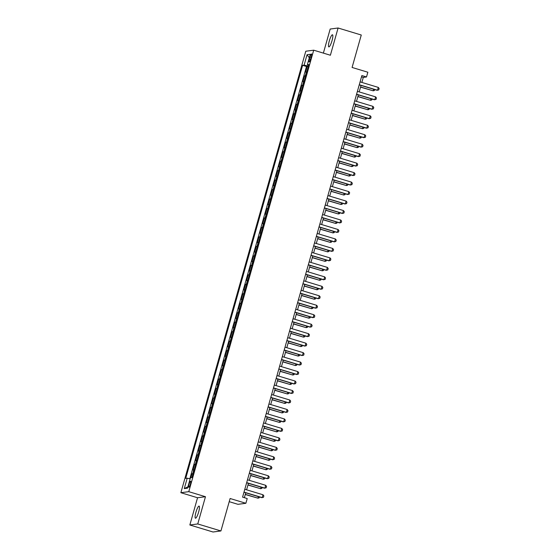 <?xml version="1.0" encoding="UTF-8"?>
<svg xmlns="http://www.w3.org/2000/svg" width="560" height="560" viewBox="0 0 560 560"><rect width="100%" height="100%" fill="white"/><g stroke="black" fill="none" stroke-linecap="round" stroke-linejoin="round"><path stroke-width="0.84" d="M198.653 511.973A6.328 1.26 -73.2 0 0 199.115 506.1A6.328 1.26 -73.2 0 0 195.916 512.33A6.328 1.26 -73.2 0 0 195.454 518.21A6.328 1.26 -73.2 0 0 198.653 511.973M332.024 40.656A6.328 1.26 -73.2 0 0 332.486 34.783A6.328 1.26 -73.2 0 0 329.287 41.013A6.328 1.26 -73.2 0 0 328.825 46.893A6.328 1.26 -73.2 0 0 332.024 40.656M190.386 484.155A3.164 0.63 -73.2 0 0 190.617 481.215A3.164 0.63 -73.2 0 0 189.014 484.337A3.164 0.63 -73.2 0 0 188.783 487.27A3.164 0.63 -73.2 0 0 190.386 484.155M229.215 501.676L237.958 504.322L245.868 503.279L247.212 498.54L242.578 497.14L361.872 75.558L366.506 76.965L367.85 72.226L352.086 67.459L361.27 35.014L338.093 28L330.183 29.043L323.372 53.116M189.847 524.986L213.017 532L220.927 530.957L197.757 523.95L205.464 496.713L188.776 491.666L180.866 492.702L197.554 497.749L189.847 524.986L197.757 523.95M188.776 491.666L313.698 50.19L305.788 51.226L180.866 492.702M306.726 72.002L305.606 72.1L307.209 66.416L308.217 66.717M305.655 75.796L304.528 75.887L305.536 76.195M304.528 75.887L302.925 81.571L304.045 81.48M301.364 90.951L300.244 91.042L301.854 85.358L302.855 85.666M298.683 100.422L297.563 100.52L299.173 94.836L300.174 95.137M296.002 109.9L294.882 109.991L296.492 104.307L297.493 104.615M293.321 119.371L292.201 119.469L293.811 113.785L294.819 114.086M290.64 128.849L289.52 128.94L291.13 123.256L292.138 123.564M287.959 138.32L286.839 138.411L288.449 132.727L289.457 133.035M285.278 147.791L284.158 147.889L285.768 142.205L286.776 142.506M282.597 157.269L281.477 157.36L283.087 151.676L284.095 151.984M279.916 166.74L278.796 166.838L280.406 161.154L281.414 161.455M277.235 176.211L276.115 176.309L277.725 170.625L278.733 170.926M274.554 185.689L273.434 185.78L275.044 180.096L276.052 180.404M271.873 195.16L270.753 195.258L272.363 189.574L273.371 189.875M269.192 204.638L268.072 204.729L269.682 199.045L270.69 199.353M266.511 214.109L265.391 214.2L267.001 208.516L268.009 208.824M263.83 223.58L262.71 223.678L264.32 217.994L265.328 218.295M261.149 233.058L260.029 233.149L261.639 227.465L262.647 227.773M258.468 242.529L257.348 242.627L258.958 236.943L259.966 237.244M255.787 252.007L254.667 252.098L256.277 246.414L257.285 246.722M253.106 261.478L251.986 261.569L253.596 255.885L254.604 256.193M250.425 270.949L249.305 271.047L250.915 265.363L251.923 265.664M247.744 280.427L246.624 280.518L248.234 274.834L249.242 275.142M245.063 289.898L243.943 289.996L245.553 284.312L246.561 284.613M242.382 299.376L241.262 299.467L242.872 293.783L243.88 294.084M239.701 308.847L238.581 308.938L240.191 303.254L241.199 303.562M237.02 318.318L235.9 318.416L237.51 312.732L238.518 313.033M234.346 327.796L233.219 327.887L234.829 322.203L235.837 322.511M231.665 337.267L230.538 337.365L232.148 331.681L233.156 331.982M228.984 346.738L227.864 346.836L229.467 341.152L230.475 341.453M226.303 356.216L225.183 356.307L226.786 350.623L227.794 350.931M223.622 365.687L222.502 365.785L224.105 360.101L225.113 360.402M220.941 375.165L219.821 375.256L221.424 369.572L222.432 369.88M218.26 384.636L217.14 384.727L218.743 379.043L219.751 379.351M215.579 394.107L214.459 394.205L216.062 388.521L217.07 388.822M212.898 403.585L211.778 403.676L213.381 397.992L214.389 398.3M210.217 413.056L209.097 413.154L210.707 407.47L211.708 407.771M207.536 422.534L206.416 422.625L208.026 416.941L209.027 417.249M204.855 432.005L203.735 432.096L205.345 426.412L206.346 426.72M202.174 441.476L201.054 441.574L202.664 435.89L203.672 436.191M199.493 450.954L198.373 451.045L199.983 445.361L200.991 445.669M196.812 460.425L195.692 460.523L197.302 454.839L198.31 455.14M194.131 469.903L193.011 469.994L194.621 464.31L195.629 464.611M309.967 56.973L309.379 59.059A3.066 0.609 -73.2 0 0 309.155 61.901A3.066 0.609 -73.2 0 0 310.702 58.884L311.297 56.798A3.066 0.609 -73.2 0 0 311.521 53.956A3.066 0.609 -73.2 0 0 309.967 56.973L311.143 57.33M308.399 66.087L304.101 65.135L302.603 65.331L185.717 478.387L187.215 478.184L184.268 488.607L187.516 488.18L190.463 477.757L191.961 477.561L308.847 64.512L307.349 64.708L308.63 65.261M304.101 65.135L307.048 54.712L310.296 54.285L307.349 64.708M307.209 66.416L306.495 66.507L189.84 478.765M193.06 473.69L191.94 473.781L190.827 477.715M194.621 464.31L195.741 464.212M197.302 454.839L198.422 454.741M199.983 445.361L201.103 445.27M202.664 435.89L203.784 435.792M205.345 426.412L206.465 426.321M208.026 416.941L209.146 416.85M210.707 407.47L211.827 407.372M213.381 397.992L214.508 397.901M216.062 388.521L217.189 388.423M218.743 379.043L219.863 378.952M221.424 369.572L222.544 369.481M224.105 360.101L225.225 360.003M226.786 350.623L227.906 350.532M229.467 341.152L230.587 341.054M232.148 331.681L233.268 331.583M234.829 322.203L235.949 322.112M237.51 312.732L238.63 312.634M240.191 303.254L241.311 303.163M242.872 293.783L243.992 293.685M245.553 284.312L246.673 284.214M248.234 274.834L249.354 274.743M250.915 265.363L252.035 265.265M253.596 255.885L254.716 255.794M256.277 246.414L257.397 246.323M258.958 236.943L260.078 236.845M261.639 227.465L262.759 227.374M264.32 217.994L265.44 217.896M267.001 208.516L268.121 208.425M269.682 199.045L270.802 198.954M272.363 189.574L273.483 189.476M275.044 180.096L276.164 180.005M277.725 170.625L278.845 170.527M280.406 161.154L281.526 161.056M283.087 151.676L284.207 151.585M285.768 142.205L286.888 142.107M288.449 132.727L289.569 132.636M291.13 123.256L292.25 123.165M293.811 113.785L294.931 113.687M296.492 104.307L297.612 104.216M299.173 94.836L300.293 94.738M301.854 85.358L302.974 85.267M245.868 503.279L230.111 498.512L220.927 530.957M313.698 50.19L330.386 55.237L338.093 28M361.872 82.439L363.3 77.385L366.506 76.965M244.37 497.686L245.749 492.8M246.596 489.804L248.43 483.329M249.277 480.333L251.111 473.858M251.958 470.862L253.792 464.38M254.639 461.384L256.473 454.909M257.32 451.913L259.154 445.431M260.001 442.435L261.835 435.96M262.682 432.964L264.516 426.489M265.363 423.493L267.197 417.011M268.044 414.015L269.878 407.54M270.725 404.544L272.559 398.062M273.406 395.066L275.24 388.591M276.087 385.595L277.921 379.12M278.768 376.124L280.602 369.642M281.449 366.646L283.283 360.171M284.13 357.175L285.957 350.693M286.811 347.697L288.638 341.222M289.492 338.226L291.319 331.751M292.173 328.755L294 322.273M294.854 319.277L296.681 312.802M297.528 309.806L299.362 303.331M300.209 300.335L302.043 293.853M302.89 290.857L304.724 284.382M305.571 281.386L307.405 274.904M308.252 271.908L310.086 265.433M310.933 262.437L312.767 255.962M313.614 252.966L315.448 246.484M316.295 243.488L318.129 237.013M318.976 234.017L320.81 227.535M321.657 224.539L323.491 218.064M324.338 215.068L326.172 208.593M327.019 205.597L328.853 199.115M329.7 196.119L331.534 189.644M332.381 186.648L334.215 180.166M335.062 177.17L336.896 170.695M337.743 167.699L339.577 161.224M340.424 158.228L342.258 151.746M343.105 148.75L344.939 142.275M345.786 139.279L347.62 132.804M348.467 129.808L350.301 123.326M351.148 120.33L352.982 113.855M353.829 110.859L355.663 104.377M356.51 101.381L358.344 94.906M359.191 91.91L361.025 85.435M361.508 76.846L363.3 77.385M306.495 66.507L302.603 65.331M191.94 473.781L192.948 474.089M187.215 478.184L190.162 478.835M309.302 57.806L307.048 54.712M184.268 488.607L187.901 486.815M205.464 496.713L197.554 497.749M360.08 81.893L378.294 87.402L379.134 88.501L378.735 89.922L377.104 90.3L359.233 84.889M378.294 87.402L377.489 90.244L359.275 84.735M374.717 89.572L374.458 90.482L373.212 90.811L373.653 89.25M360.542 87.143L373.212 90.811L360.584 86.989M357.399 91.371L375.613 96.88L376.453 97.972L376.054 99.393L374.423 99.771L356.552 94.367M375.613 96.88L374.808 99.722L356.594 94.213M354.718 100.842L372.932 106.351L373.772 107.45L373.373 108.871L371.742 109.242L353.871 103.838M372.932 106.351L372.127 109.193L353.913 103.684M352.037 110.313L370.251 115.822L371.091 116.921L370.692 118.342L369.061 118.72L351.19 113.309M370.251 115.822L369.446 118.664L351.232 113.155M349.356 119.791L367.57 125.3L368.41 126.392L368.011 127.813L366.38 128.191L348.509 122.787M367.57 125.3L366.765 128.142L348.551 122.633M372.036 99.05L371.777 99.96L370.531 100.282L370.972 98.728M357.861 96.614L370.531 100.282L357.903 96.46M369.355 108.521L369.096 109.431L367.85 109.753L368.291 108.199M355.18 106.092L367.85 109.753L355.222 105.938M366.674 117.992L366.415 118.902L365.169 119.231L365.61 117.677M352.499 115.563L365.169 119.231L352.541 115.409M363.993 127.47L363.734 128.38L362.488 128.702L362.929 127.148M349.818 125.034L362.488 128.702L349.86 124.88M346.675 129.262L364.889 134.771L365.729 135.87L365.33 137.291L363.699 137.662L345.828 132.258M364.889 134.771L364.084 137.613L345.87 132.104M361.312 136.941L361.053 137.851L359.807 138.18L360.248 136.619M347.137 134.512L359.807 138.18L347.179 134.358M343.994 138.74L362.208 144.249L363.048 145.341L362.649 146.762L361.018 147.14L343.147 141.736M362.208 144.249L361.403 147.091L343.189 141.582M358.631 146.419L358.372 147.322L357.126 147.651L357.567 146.097M344.456 143.983L357.126 147.651L344.498 143.829M341.313 148.211L359.527 153.72L360.367 154.819L359.968 156.24L358.337 156.611L340.466 151.207M359.527 153.72L358.722 156.562L340.508 151.053M355.95 155.89L355.691 156.8L354.445 157.122L354.886 155.568M341.775 153.454L354.445 157.122L341.817 153.307M338.632 157.682L356.846 163.191L357.686 164.29L357.287 165.711L355.656 166.089L337.785 160.678M356.846 163.191L356.041 166.033L337.827 160.524M353.269 165.361L353.01 166.271L351.764 166.6L352.205 165.039M339.094 162.932L351.764 166.6L339.136 162.778M335.951 167.16L354.165 172.669L355.005 173.761L354.606 175.182L352.975 175.56L335.104 170.156M354.165 172.669L353.36 175.511L335.146 170.002M333.27 176.631L351.484 182.14L352.324 183.239L351.925 184.66L350.294 185.031L332.423 179.627M351.484 182.14L350.679 184.982L332.465 179.473M330.589 186.102L348.803 191.618L349.643 192.71L349.244 194.131L347.613 194.509L329.742 189.098M348.803 191.618L347.998 194.46L329.784 188.944M327.908 195.58L346.122 201.089L346.969 202.188L346.563 203.609L344.932 203.98L327.061 198.576M346.122 201.089L345.317 203.931L327.103 198.422M325.227 205.051L343.441 210.56L344.288 211.659L343.882 213.08L342.251 213.458L324.38 208.047M343.441 210.56L342.636 213.402L324.422 207.893M322.546 214.529L340.76 220.038L341.607 221.13L341.201 222.551L339.57 222.929L321.699 217.525M340.76 220.038L339.955 222.88L321.741 217.371M319.865 224L338.079 229.509L338.926 230.608L338.52 232.029L336.889 232.4L319.018 226.996M338.079 229.509L337.274 232.351L319.06 226.842M317.184 233.471L335.398 238.98L336.245 240.079L335.839 241.5L334.208 241.878L316.337 236.467M335.398 238.98L334.593 241.822L316.379 236.313M314.503 242.949L332.717 248.458L333.564 249.55L333.158 250.971L331.527 251.349L313.656 245.945M332.717 248.458L331.912 251.3L313.698 245.791M311.822 252.42L330.036 257.929L330.883 259.028L330.477 260.449L328.846 260.827L310.975 255.416M330.036 257.929L329.231 260.771L311.024 255.262M309.141 261.898L327.355 267.407L328.202 268.499L327.796 269.92L326.165 270.298L308.294 264.894M327.355 267.407L326.55 270.249L308.343 264.74M306.46 271.369L324.674 276.878L325.521 277.977L325.115 279.398L323.484 279.769L305.613 274.365M324.674 276.878L323.869 279.72L305.662 274.211M350.588 174.839L350.329 175.749L349.083 176.071L349.524 174.517M336.413 172.403L349.083 176.071L336.455 172.249M347.907 184.31L347.648 185.22L346.402 185.542L346.843 183.988M333.732 181.881L346.402 185.542L333.774 181.727M345.226 193.788L344.967 194.691L343.721 195.02L344.162 193.466M331.051 191.352L343.721 195.02L331.093 191.198M342.545 203.259L342.286 204.169L341.04 204.491L341.481 202.937M328.37 200.823L341.04 204.491L328.412 200.669M339.864 212.73L339.605 213.64L338.359 213.969L338.8 212.408M325.689 210.301L338.359 213.969L325.731 210.147M337.183 222.208L336.924 223.118L335.678 223.44L336.119 221.886M323.008 219.772L335.678 223.44L323.05 219.618M334.502 231.679L334.243 232.589L332.997 232.911L333.438 231.357M320.327 229.25L332.997 232.911L320.369 229.096M331.821 241.157L331.562 242.06L330.316 242.389L330.757 240.835M317.646 238.721L330.316 242.389L317.688 238.567M329.14 250.628L328.881 251.538L327.635 251.86L328.076 250.306M314.965 248.192L327.635 251.86L315.007 248.038M326.459 260.099L326.2 261.009L324.954 261.338L325.395 259.777M312.284 257.67L324.954 261.338L312.326 257.516M323.778 269.577L323.519 270.487L322.273 270.809L322.714 269.255M309.603 267.141L322.273 270.809L309.645 266.987M321.097 279.048L320.845 279.958L319.599 280.28L320.033 278.726M306.922 276.619L319.599 280.28L306.964 276.465M303.786 280.84L321.993 286.349L322.84 287.448L322.434 288.869L320.803 289.247L302.932 283.836M321.993 286.349L321.188 289.191L302.981 283.682M301.105 290.318L319.312 295.827L320.159 296.919L319.753 298.34L318.122 298.718L300.251 293.314M319.312 295.827L318.507 298.669L300.3 293.16M298.424 299.789L316.631 305.298L317.478 306.397L317.072 307.818L315.441 308.189L297.57 302.785M316.631 305.298L315.826 308.14L297.619 302.631M295.743 309.267L313.95 314.776L314.797 315.868L314.391 317.289L312.76 317.667L294.889 312.263M313.95 314.776L313.145 317.618L294.938 312.109M318.416 288.519L318.164 289.429L316.918 289.758L317.352 288.204M304.241 286.09L316.918 289.758L304.283 285.936M315.735 297.997L315.483 298.907L314.237 299.229L314.671 297.675M301.56 295.561L314.237 299.229L301.602 295.407M313.054 307.468L312.802 308.378L311.556 308.707L311.99 307.146M298.879 305.039L311.556 308.707L298.921 304.885M310.373 316.946L310.121 317.849L308.875 318.178L309.316 316.624M296.198 314.51L308.875 318.178L296.247 314.356M293.062 318.738L311.269 324.247L312.116 325.346L311.71 326.767L310.079 327.138L292.215 321.734M311.269 324.247L310.464 327.089L292.257 321.58M307.692 326.417L307.44 327.327L306.194 327.649L306.635 326.095M293.517 323.981L306.194 327.649L293.566 323.834M290.381 328.209L308.588 333.718L309.435 334.817L309.029 336.238L307.405 336.616L289.534 331.205M308.588 333.718L307.783 336.56L289.576 331.051M305.011 335.888L304.759 336.798L303.513 337.127L303.954 335.566M290.836 333.459L303.513 337.127L290.885 333.305M287.7 337.687L305.907 343.196L306.754 344.288L306.355 345.709L304.724 346.087L286.853 340.683M305.907 343.196L305.109 346.038L286.895 340.529M302.33 345.366L302.078 346.276L300.832 346.598L301.273 345.044M288.155 342.93L300.832 346.598L288.204 342.776M285.019 347.158L303.226 352.667L304.073 353.766L303.674 355.187L302.043 355.558L284.172 350.154M303.226 352.667L302.428 355.509L284.214 350M299.649 354.837L299.397 355.747L298.151 356.069L298.592 354.515M285.474 352.408L298.151 356.069L285.523 352.254M282.338 356.629L300.545 362.145L301.392 363.237L300.993 364.658L299.362 365.036L281.491 359.625M300.545 362.145L299.747 364.987L281.533 359.471M296.975 364.315L296.716 365.218L295.47 365.547L295.911 363.993M282.793 361.879L295.47 365.547L282.842 361.725M279.657 366.107L297.871 371.616L298.711 372.715L298.312 374.136L296.681 374.507L278.81 369.103M297.871 371.616L297.066 374.458L278.852 368.949M294.294 373.786L294.035 374.696L292.789 375.018L293.23 373.464M280.112 371.35L292.789 375.018L280.161 371.196M276.976 375.578L295.19 381.087L296.03 382.186L295.631 383.607L294 383.985L276.129 378.574M295.19 381.087L294.385 383.929L276.171 378.42M291.613 383.257L291.354 384.167L290.108 384.496L290.549 382.935M277.431 380.828L290.108 384.496L277.48 380.674M274.295 385.056L292.509 390.565L293.349 391.657L292.95 393.078L291.319 393.456L273.448 388.052M292.509 390.565L291.704 393.407L273.49 387.898M288.932 392.735L288.673 393.645L287.427 393.967L287.868 392.413M274.757 390.299L287.427 393.967L274.799 390.145M271.614 394.527L289.828 400.036L290.668 401.135L290.269 402.556L288.638 402.927L270.767 397.523M289.828 400.036L289.023 402.878L270.809 397.369M286.251 402.206L285.992 403.116L284.746 403.438L285.187 401.884M272.076 399.777L284.746 403.438L272.118 399.623M268.933 403.998L287.147 409.507L287.987 410.606L287.588 412.027L285.957 412.405L268.086 406.994M287.147 409.507L286.342 412.349L268.128 406.84M283.57 411.684L283.311 412.587L282.065 412.916L282.506 411.362M269.395 409.248L282.065 412.916L269.437 409.094M266.252 413.476L284.466 418.985L285.306 420.077L284.907 421.498L283.276 421.876L265.405 416.472M284.466 418.985L283.661 421.827L265.447 416.318M280.889 421.155L280.63 422.065L279.384 422.387L279.825 420.833M266.714 418.719L279.384 422.387L266.756 418.565M263.571 422.947L281.785 428.456L282.625 429.555L282.226 430.976L280.595 431.347L262.724 425.943M281.785 428.456L280.98 431.298L262.766 425.789M278.208 430.626L277.949 431.536L276.703 431.865L277.144 430.304M264.033 428.197L276.703 431.865L264.075 428.043M260.89 432.425L279.104 437.934L279.944 439.026L279.545 440.447L277.914 440.825L260.043 435.421M279.104 437.934L278.299 440.776L260.085 435.267M275.527 440.104L275.268 441.014L274.022 441.336L274.463 439.782M261.352 437.668L274.022 441.336L261.394 437.514M258.209 441.896L276.423 447.405L277.263 448.504L276.864 449.925L275.233 450.296L257.362 444.892M276.423 447.405L275.618 450.247L257.404 444.738M272.846 449.575L272.587 450.485L271.341 450.807L271.782 449.253M258.671 447.146L271.341 450.807L258.713 446.992M255.528 451.367L273.742 456.876L274.582 457.975L274.183 459.396L272.552 459.774L254.681 454.363M273.742 456.876L272.937 459.718L254.723 454.209M270.165 459.046L269.906 459.956L268.66 460.285L269.101 458.731M255.99 456.617L268.66 460.285L256.032 456.463M252.847 460.845L271.061 466.354L271.901 467.446L271.502 468.867L269.871 469.245L252 463.841M271.061 466.354L270.256 469.196L252.042 463.687M267.484 468.524L267.225 469.434L265.979 469.756L266.42 468.202M253.309 466.088L265.979 469.756L253.351 465.934M250.166 470.316L268.38 475.825L269.22 476.924L268.821 478.345L267.19 478.716L249.319 473.312M268.38 475.825L267.575 478.667L249.361 473.158M264.803 477.995L264.544 478.905L263.298 479.234L263.739 477.673M250.628 475.566L263.298 479.234L250.67 475.412M247.485 479.794L265.699 485.303L266.539 486.395L266.14 487.816L264.509 488.194L246.638 482.79M265.699 485.303L264.894 488.145L246.68 482.636M262.122 487.473L261.863 488.376L260.617 488.705L261.058 487.151M247.947 485.037L260.617 488.705L247.989 484.883M244.804 489.265L263.018 494.774L263.858 495.873L263.459 497.294L261.828 497.665L243.957 492.261M263.018 494.774L262.213 497.616L243.999 492.107M259.441 496.944L259.182 497.854L257.936 498.176L258.377 496.622M245.266 494.508L257.936 498.176L245.308 494.354M305.312 75.782L306.383 71.995M192.717 473.683L193.788 469.889M195.398 464.205L196.469 460.418M198.079 454.734L199.15 450.947M200.76 445.263L201.831 441.469M203.441 435.785L204.512 431.998M206.122 426.314L207.193 422.52M208.803 416.836L209.874 413.049M211.484 407.365L212.555 403.578M214.165 397.894L215.236 394.1M216.846 388.416L217.917 384.629M219.527 378.945L220.598 375.151M222.208 369.467L223.279 365.68M224.889 359.996L225.96 356.209M227.57 350.525L228.641 346.731M230.251 341.047L231.322 337.26M232.932 331.576L234.003 327.789M235.613 322.098L236.684 318.311M238.294 312.627L239.365 308.84M240.975 303.156L242.046 299.362M243.656 293.678L244.727 289.891M246.337 284.207L247.408 280.42M249.018 274.736L250.089 270.942M251.699 265.258L252.77 261.471M254.38 255.787L255.451 251.993M257.054 246.309L258.132 242.522M259.735 236.838L260.813 233.051M262.416 227.367L263.494 223.573M265.097 217.889L266.175 214.102M267.778 208.418L268.856 204.624M270.459 198.94L271.537 195.153M273.14 189.469L274.211 185.682M275.821 179.998L276.892 176.204M278.502 170.52L279.573 166.733M281.183 161.049L282.254 157.262M283.864 151.571L284.935 147.784M286.545 142.1L287.616 138.313M289.226 132.629L290.297 128.835M291.907 123.151L292.978 119.364M294.588 113.68L295.659 109.893M297.269 104.209L298.34 100.415M299.95 94.731L301.021 90.944M302.631 85.26L303.702 81.466M310.548 59.409L309.379 59.059"/></g></svg>
